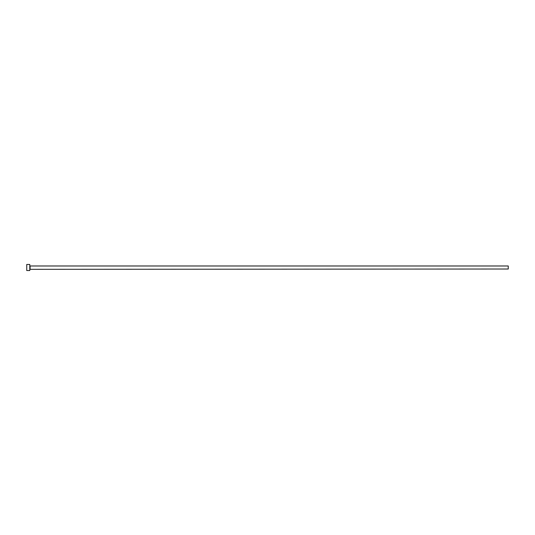 <?xml version="1.0" encoding="UTF-8"?>
<svg xmlns="http://www.w3.org/2000/svg" width="535" height="535" viewBox="0 0 535 535"><rect width="100%" height="100%" fill="white"/><g stroke="black" fill="none" stroke-linecap="round" stroke-linejoin="round"><path stroke-width="0.8" d="M30.094 269.018L30.094 265.982L508.25 265.982L508.25 269.018L29.786 269.326M29.786 267.5L29.786 270.536L26.75 270.536L26.75 264.464L29.786 264.464L29.786 267.5"/></g></svg>
